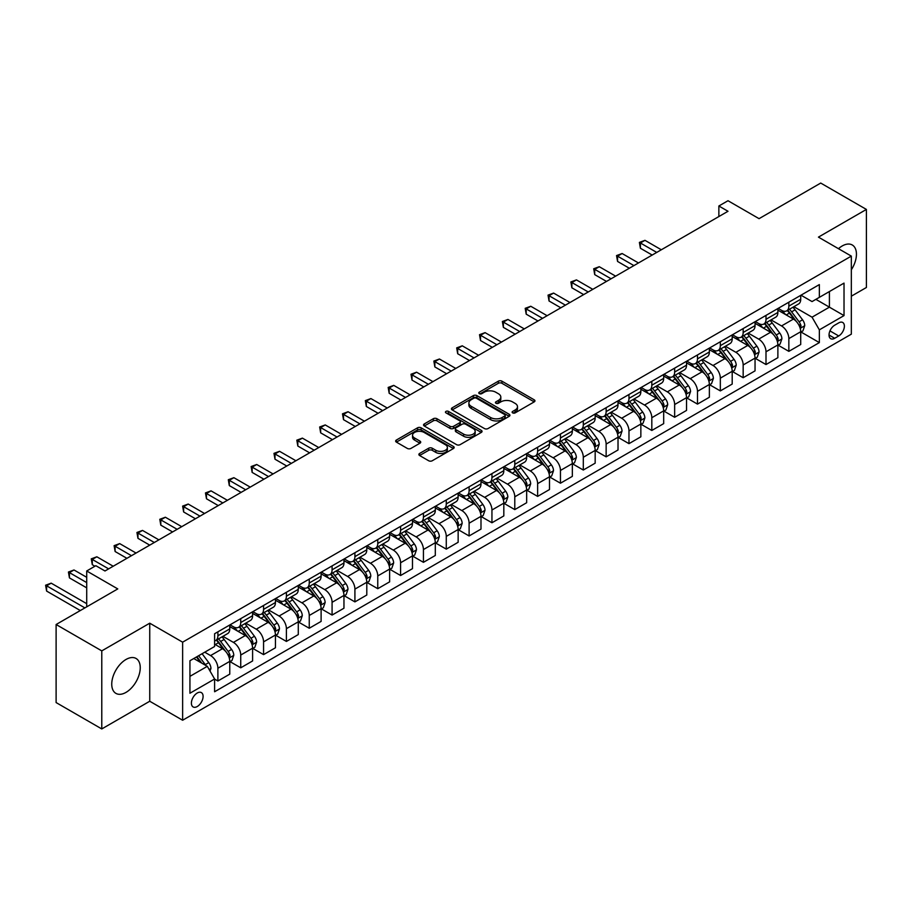 <?xml version="1.0" encoding="UTF-8"?>
<svg xmlns="http://www.w3.org/2000/svg" width="912" height="912" viewBox="0 0 912 912"><rect width="100%" height="100%" fill="white"/><g stroke="black" fill="none" stroke-linecap="round" stroke-linejoin="round"><path stroke-width="1.37" d="M512.647 412.885A1.778 1.026 0 0 0 515.155 412.885L534.204 401.884A2.531 1.459 0 0 0 534.956 400.847A2.531 1.459 0 0 0 534.204 399.821L501.931 381.182A2.531 1.459 0 0 0 498.34 381.182L479.29 392.183A1.778 1.026 0 0 0 478.766 392.901A1.778 1.026 0 0 0 479.29 393.631A1.778 1.026 0 0 0 481.798 393.631L484.261 392.206A8.117 4.685 0 0 1 495.74 392.206L498.431 393.756A8.117 4.685 0 0 1 500.813 397.073A8.117 4.685 0 0 1 498.431 400.379L495.968 401.804A1.778 1.026 0 0 0 495.444 402.534A1.778 1.026 0 0 0 495.968 403.264A1.778 1.026 0 0 0 498.476 403.264L500.939 401.839A8.117 4.685 0 0 1 512.419 401.839L515.109 403.389A8.117 4.685 0 0 1 517.492 406.706A8.117 4.685 0 0 1 515.109 410.012L512.647 411.437A1.778 1.026 0 0 0 512.122 412.167A1.778 1.026 0 0 0 512.647 412.885L512.647 411.437M125.993 692.39A20.155 11.639 120 0 0 139.16 674.629A20.155 11.639 120 0 0 136.07 658.475A20.155 11.639 120 0 0 125.993 659.479A20.155 11.639 120 0 0 112.826 677.24A20.155 11.639 120 0 0 115.915 693.382A20.155 11.639 120 0 0 125.993 692.39M851.329 269.792A20.155 11.639 120 0 0 852.264 244.986A20.155 11.639 120 0 0 842.186 245.978A20.155 11.639 120 0 0 838.481 248.691M197.243 706.526A8.265 4.777 120 0 0 202.646 699.242A8.265 4.777 120 0 0 201.381 692.607A8.265 4.777 120 0 0 197.243 693.017A8.265 4.777 120 0 0 191.839 700.313A8.265 4.777 120 0 0 193.116 706.937A8.265 4.777 120 0 0 197.243 706.526M419.611 453.446A2.531 1.459 0 0 0 418.87 454.484A2.531 1.459 0 0 0 419.611 455.521L428.674 460.754A2.531 1.459 0 0 0 432.254 460.754L453.424 448.533A2.531 1.459 0 0 0 454.165 447.496A2.531 1.459 0 0 0 453.424 446.458L421.139 427.819A2.531 1.459 0 0 0 417.548 427.819L396.389 440.04A2.531 1.459 0 0 0 395.648 441.077A2.531 1.459 0 0 0 396.389 442.115L407.333 448.43A2.531 1.459 0 0 0 410.913 448.43L419.976 443.198A2.531 1.459 0 0 0 420.717 442.16A2.531 1.459 0 0 0 419.976 441.123L414.55 437.999A6.783 3.922 0 0 1 412.555 435.229A6.783 3.922 0 0 1 416.75 431.604A6.783 3.922 0 0 1 424.137 432.459L445.398 444.725A6.783 3.922 0 0 1 447.382 447.496A6.783 3.922 0 0 1 443.186 451.109A6.783 3.922 0 0 1 435.799 450.266L432.254 448.225A2.531 1.459 0 0 0 428.674 448.225L419.611 453.446L419.611 455.521L428.674 450.334L428.674 448.225M851.329 296.195L866.4 287.485L866.4 209.429L820.72 183.061L759.058 218.663L728.004 200.731L718.861 205.998L728.004 211.276L104.983 570.98L95.84 565.702L86.708 570.98L86.708 606.845M101.779 650.883L101.779 728.939L149.739 701.248L149.739 623.192L101.779 650.883L56.111 624.515L117.773 588.913L86.708 570.98M149.739 623.192L182.628 642.173L851.329 256.112L851.329 334.168L182.628 720.241L182.628 642.173M866.4 209.429L818.44 237.12L851.329 256.112M484.443 428.549A2.531 1.459 0 0 0 488.034 428.549L509.192 416.328A2.531 1.459 0 0 0 509.933 415.291A2.531 1.459 0 0 0 509.192 414.265L476.908 395.626A2.531 1.459 0 0 0 473.328 395.626L452.158 407.835A2.531 1.459 0 0 0 451.417 408.872A2.531 1.459 0 0 0 452.158 409.91L484.443 428.549M446.686 413.273A1.778 1.026 0 0 1 448.487 413.524L448.487 411.415L481.308 430.361A2.531 1.459 0 0 1 482.049 431.399A2.531 1.459 0 0 1 481.308 432.425L460.138 444.646A2.531 1.459 0 0 1 456.559 444.646L424.274 426.007L424.274 423.943A2.531 1.459 0 0 0 423.533 424.981A2.531 1.459 0 0 0 424.274 426.007M424.274 423.943L433.337 418.711A2.531 1.459 0 0 1 436.916 418.711L450.015 426.269A2.531 1.459 0 0 0 453.595 426.269L459.602 422.803A2.531 1.459 0 0 0 460.343 421.766A2.531 1.459 0 0 0 459.602 420.728L445.979 412.862A1.778 1.026 0 0 1 445.455 412.133A1.778 1.026 0 0 1 446.549 411.187A1.778 1.026 0 0 1 448.487 411.415M101.779 728.939L56.111 702.571L56.111 624.515M838.721 322.882L834.697 325.196A8.014 4.628 120 0 0 829.464 332.264A8.014 4.628 120 0 0 830.695 338.683A8.014 4.628 120 0 0 834.697 338.284L838.721 335.958A8.014 4.628 120 0 0 843.953 328.901A8.014 4.628 120 0 0 842.722 322.483A8.014 4.628 120 0 0 838.721 322.882M800.987 295.192L812.045 301.576L819.352 297.358L819.352 284.59L214.605 633.737L214.605 646.505L189.935 660.744L189.935 693.234L214.605 678.995L214.605 691.752L819.352 342.604L819.352 329.848L812.045 317.182L793.873 306.694M819.352 297.358L844.022 283.108L844.022 315.598L819.352 329.848M149.739 701.248L182.628 720.241M718.861 205.998L718.861 216.554M815.887 299.353L829.407 307.162L829.407 291.555L844.022 283.108M812.045 317.182L829.407 307.162L844.022 315.598M189.935 676.351L207.298 666.33L193.777 658.532M214.605 679.098L217.888 681.002L217.888 668.234A10.34 5.962 -120 0 0 210.581 655.58L204.733 652.194M217.888 681.002L229.767 674.139L229.767 661.371A10.34 5.962 -120 0 0 222.46 648.717L214.605 644.18M230.041 661.645L240.734 667.812L240.734 655.044A10.34 5.962 -120 0 0 233.415 642.39L222.927 636.337M240.734 667.812L252.601 660.949L252.601 648.193A10.34 5.962 -120 0 0 245.294 635.539L229.767 626.567M252.875 648.455L263.568 654.622L263.568 641.866A10.34 5.962 -120 0 0 256.261 629.2L245.761 623.147M263.568 654.622L275.447 647.771L275.447 635.003A10.34 5.962 -120 0 0 268.139 622.349L252.601 613.377M275.72 635.265L286.402 641.444L286.402 628.676A10.34 5.962 -120 0 0 279.095 616.022L268.607 609.957M286.402 641.444L298.281 634.581L298.281 621.824A10.34 5.962 -120 0 0 290.974 609.159L275.447 600.199M298.555 622.087L309.248 628.254L309.248 615.486A10.34 5.962 -120 0 0 301.929 602.832L291.441 596.779M309.248 628.254L321.115 621.403L321.115 608.635A10.34 5.962 -120 0 0 313.808 595.981L298.281 587.009M321.389 608.897L332.082 615.064L332.082 602.308A10.34 5.962 -120 0 0 324.775 589.642L314.275 583.589M332.082 615.064L343.961 608.213L343.961 595.445A10.34 5.962 -120 0 0 336.653 582.791L321.115 573.83M344.234 595.718L354.916 601.886L354.916 589.118A10.34 5.962 -120 0 0 347.609 576.464L337.121 570.399M354.916 601.886L366.795 595.023L366.795 582.266A10.34 5.962 -120 0 0 359.488 569.601L343.961 560.641M367.069 582.529L377.762 588.696L377.762 575.939A10.34 5.962 -120 0 0 370.443 563.274L359.955 557.221M377.762 588.696L389.629 581.845L389.629 569.077A10.34 5.962 -120 0 0 382.322 556.423L366.795 547.451M389.903 569.339L400.596 575.518L400.596 562.75A10.34 5.962 -120 0 0 393.289 550.096L382.789 544.031M400.596 575.518L412.475 568.655L412.475 555.898A10.34 5.962 -120 0 0 405.167 543.233L389.629 534.272M412.748 556.16L423.43 562.328L423.43 549.56A10.34 5.962 -120 0 0 416.123 536.906L405.635 530.852M423.43 562.328L435.309 555.476L435.309 542.708A10.34 5.962 -120 0 0 428.002 530.054L412.475 521.083M435.583 542.971L446.276 549.138L446.276 536.381A10.34 5.962 -120 0 0 438.968 523.716L428.469 517.663M446.276 549.138L458.143 542.287L458.143 529.519A10.34 5.962 -120 0 0 450.836 516.865L435.309 507.893M458.417 529.781L469.11 535.96L469.11 523.192A10.34 5.962 -120 0 0 461.803 510.538L451.303 504.473M469.11 535.96L480.989 529.097L480.989 516.34A10.34 5.962 -120 0 0 473.681 503.675L458.143 494.714M481.262 516.602L491.944 522.77L491.944 510.013A10.34 5.962 -120 0 0 484.637 497.348L474.149 491.294M491.944 522.77L503.823 515.918L503.823 503.15A10.34 5.962 -120 0 0 496.516 490.496L480.989 481.525M504.097 503.413L514.79 509.591L514.79 496.823A10.34 5.962 -120 0 0 507.482 484.169L496.983 478.105M514.79 509.591L526.657 502.729L526.657 489.961A10.34 5.962 -120 0 0 519.35 477.307L503.823 468.346M526.931 490.234L537.624 496.402L537.624 483.634A10.34 5.962 -120 0 0 530.317 470.98L519.817 464.926M537.624 496.402L549.503 489.539L549.503 476.782A10.34 5.962 -120 0 0 542.195 464.117L526.657 455.156M549.776 477.044L560.458 483.212L560.458 470.455A10.34 5.962 -120 0 0 553.151 457.79L542.663 451.736M560.458 483.212L572.337 476.36L572.337 463.592A10.34 5.962 -120 0 0 565.03 450.938L549.503 441.967M572.611 463.855L583.304 470.033L583.304 457.265A10.34 5.962 -120 0 0 575.996 444.611L565.497 438.547M583.304 470.033L595.171 463.171L595.171 450.414A10.34 5.962 -120 0 0 587.864 437.749L572.337 428.788M595.445 450.676L606.138 456.844L606.138 444.076A10.34 5.962 -120 0 0 598.831 431.422L588.331 425.368M606.138 456.844L618.017 449.992L618.017 437.224A10.34 5.962 -120 0 0 610.709 424.57L595.171 415.598M618.29 437.486L628.972 443.654L628.972 430.897A10.34 5.962 -120 0 0 621.665 418.232L611.177 412.178M628.972 443.654L640.851 436.802L640.851 424.034A10.34 5.962 -120 0 0 633.544 411.38L618.017 402.42M641.125 424.308L651.818 430.475L651.818 417.707A10.34 5.962 -120 0 0 644.51 405.053L634.011 398.989M651.818 430.475L663.685 423.613L663.685 410.856A10.34 5.962 -120 0 0 656.378 398.191L640.851 389.23M663.959 411.118L674.652 417.286L674.652 404.529A10.34 5.962 -120 0 0 667.345 391.864L656.845 385.81M674.652 417.286L686.531 410.434L686.531 397.666A10.34 5.962 -120 0 0 679.223 385.012L663.685 376.04M686.804 397.928L697.486 404.107L697.486 391.339A10.34 5.962 -120 0 0 690.179 378.685L679.691 372.62M697.486 404.107L709.365 397.244L709.365 384.488A10.34 5.962 -120 0 0 702.058 371.822L686.531 362.862M709.639 384.75L720.332 390.917L720.332 378.149A10.34 5.962 -120 0 0 713.024 365.495L702.525 359.442M720.332 390.917L732.199 384.066L732.199 371.298A10.34 5.962 -120 0 0 724.892 358.644L709.365 349.672M732.473 371.56L743.166 377.728L743.166 364.971A10.34 5.962 -120 0 0 735.859 352.306L725.359 346.252M743.166 377.728L755.045 370.876L755.045 358.108A10.34 5.962 -120 0 0 747.737 345.454L732.199 336.482M755.318 358.37L766 364.549L766 351.781A10.34 5.962 -120 0 0 758.693 339.127L748.205 333.062M766 364.549L777.879 357.686L777.879 344.93A10.34 5.962 -120 0 0 770.572 332.264L755.045 323.304M778.153 345.192L788.846 351.359L788.846 338.603A10.34 5.962 -120 0 0 781.538 325.937L771.039 319.884M788.846 351.359L800.713 344.508L800.713 331.74A10.34 5.962 -120 0 0 793.406 319.086L777.879 310.114M778.153 308.37L781.538 310.331A10.34 5.962 -120 0 0 786.703 310.844A10.34 5.962 -120 0 0 788.846 306.113L788.846 302.203M755.318 321.56L758.693 323.509A10.34 5.962 -120 0 0 763.868 324.022A10.34 5.962 -120 0 0 766 319.291L766 315.392M732.473 334.75L735.859 336.699A10.34 5.962 -120 0 0 741.023 337.212A10.34 5.962 -120 0 0 743.166 332.481L743.166 328.571M709.639 347.928L713.024 349.889A10.34 5.962 -120 0 0 718.189 350.39A10.34 5.962 -120 0 0 720.332 345.659L720.332 341.761M686.804 361.118L690.179 363.067A10.34 5.962 -120 0 0 695.354 363.58A10.34 5.962 -120 0 0 697.486 358.849L697.486 354.95M663.959 374.308L667.345 376.257A10.34 5.962 -120 0 0 672.509 376.77A10.34 5.962 -120 0 0 674.652 372.039L674.652 368.129M641.125 387.486L644.51 389.435A10.34 5.962 -120 0 0 649.675 389.948A10.34 5.962 -120 0 0 651.818 385.217L651.818 381.319M618.29 400.676L621.665 402.625A10.34 5.962 -120 0 0 626.84 403.138A10.34 5.962 -120 0 0 628.972 398.407L628.972 394.508M595.445 413.854L598.831 415.815A10.34 5.962 -120 0 0 603.995 416.328A10.34 5.962 -120 0 0 606.138 411.586L606.138 407.687M572.611 427.044L575.996 428.993A10.34 5.962 -120 0 0 581.161 429.506A10.34 5.962 -120 0 0 583.304 424.775L583.304 420.877M549.776 440.234L553.151 442.183A10.34 5.962 -120 0 0 558.326 442.696A10.34 5.962 -120 0 0 560.458 437.965L560.458 434.055M526.931 453.412L530.317 455.362A10.34 5.962 -120 0 0 535.481 455.875A10.34 5.962 -120 0 0 537.624 451.144L537.624 447.245M504.097 466.602L507.482 468.551A10.34 5.962 -120 0 0 512.647 469.064A10.34 5.962 -120 0 0 514.79 464.333L514.79 460.435M481.262 479.792L484.637 481.741A10.34 5.962 -120 0 0 489.801 482.254A10.34 5.962 -120 0 0 491.944 477.523L491.944 473.613M458.417 492.97L461.803 494.92A10.34 5.962 -120 0 0 466.967 495.433A10.34 5.962 -120 0 0 469.11 490.702L469.11 486.803M435.583 506.16L438.968 508.109A10.34 5.962 -120 0 0 444.133 508.622A10.34 5.962 -120 0 0 446.276 503.891L446.276 499.981M412.748 519.338L416.123 521.299A10.34 5.962 -120 0 0 421.287 521.801A10.34 5.962 -120 0 0 423.43 517.07L423.43 513.171M389.903 532.528L393.289 534.478A10.34 5.962 -120 0 0 398.453 534.991A10.34 5.962 -120 0 0 400.596 530.26L400.596 526.361M367.069 545.718L370.443 547.667A10.34 5.962 -120 0 0 375.619 548.18A10.34 5.962 -120 0 0 377.762 543.449L377.762 539.539M344.234 558.896L347.609 560.846A10.34 5.962 -120 0 0 352.773 561.359A10.34 5.962 -120 0 0 354.916 556.628L354.916 552.729M321.389 572.086L324.775 574.036A10.34 5.962 -120 0 0 329.939 574.549A10.34 5.962 -120 0 0 332.082 569.818L332.082 565.919M298.555 585.265L301.929 587.225A10.34 5.962 -120 0 0 307.105 587.738A10.34 5.962 -120 0 0 309.248 583.007L309.248 579.097M275.72 598.454L279.095 600.404A10.34 5.962 -120 0 0 284.259 600.917A10.34 5.962 -120 0 0 286.402 596.186L286.402 592.287M252.875 611.644L256.261 613.594A10.34 5.962 -120 0 0 261.425 614.107A10.34 5.962 -120 0 0 263.568 609.376L263.568 605.465M230.041 624.823L233.415 626.772A10.34 5.962 -120 0 0 238.591 627.285A10.34 5.962 -120 0 0 240.734 622.554L240.734 618.655M800.987 332.002L819.352 342.604M786.703 310.844L798.581 303.981A10.34 5.962 -120 0 0 800.713 299.25L800.713 295.351M763.868 324.022L775.736 317.171A10.34 5.962 -120 0 0 777.879 312.44L777.879 308.53M741.023 337.212L752.902 330.349A10.34 5.962 -120 0 0 755.045 325.618L755.045 321.719M718.189 350.39L730.067 343.539A10.34 5.962 -120 0 0 732.199 338.808L732.199 334.909M695.354 363.58L707.222 356.729A10.34 5.962 -120 0 0 709.365 351.998L709.365 348.088M672.509 376.77L684.388 369.907A10.34 5.962 -120 0 0 686.531 365.176L686.531 361.277M649.675 389.948L661.553 383.097A10.34 5.962 -120 0 0 663.685 378.366L663.685 374.456M626.84 403.138L638.708 396.275A10.34 5.962 -120 0 0 640.851 391.544L640.851 387.646M603.995 416.328L615.874 409.465A10.34 5.962 -120 0 0 618.017 404.734L618.017 400.835M581.161 429.506L593.039 422.655A10.34 5.962 -120 0 0 595.171 417.924L595.171 414.014M558.326 442.696L570.194 435.833A10.34 5.962 -120 0 0 572.337 431.102L572.337 427.204M535.481 455.875L547.36 449.023A10.34 5.962 -120 0 0 549.503 444.292L549.503 440.393M512.647 469.064L524.525 462.213A10.34 5.962 -120 0 0 526.657 457.482L526.657 453.572M489.801 482.254L501.68 475.391A10.34 5.962 -120 0 0 503.823 470.66L503.823 466.762M466.967 495.433L478.846 488.581A10.34 5.962 -120 0 0 480.989 483.85L480.989 479.94M444.133 508.622L456.011 501.76A10.34 5.962 -120 0 0 458.143 497.029L458.143 493.13M421.287 521.801L433.166 514.949A10.34 5.962 -120 0 0 435.309 510.218L435.309 506.32M398.453 534.991L410.332 528.139A10.34 5.962 -120 0 0 412.475 523.408L412.475 519.498M375.619 548.18L387.497 541.318A10.34 5.962 -120 0 0 389.629 536.587L389.629 532.688M352.773 561.359L364.652 554.507A10.34 5.962 -120 0 0 366.795 549.776L366.795 545.866M329.939 574.549L341.818 567.686A10.34 5.962 -120 0 0 343.961 562.955L343.961 559.056M307.105 587.738L318.983 580.876A10.34 5.962 -120 0 0 321.115 576.145L321.115 572.246M284.259 600.917L296.138 594.065A10.34 5.962 -120 0 0 298.281 589.334L298.281 585.424M261.425 614.107L273.304 607.244A10.34 5.962 -120 0 0 275.447 602.513L275.447 598.614M238.591 627.285L250.458 620.434A10.34 5.962 -120 0 0 252.601 615.703L252.601 611.804M214.605 640.897A10.34 5.962 -120 0 0 215.745 640.475L227.624 633.623A10.34 5.962 -120 0 0 229.767 628.892L229.767 624.982M215.745 640.475A10.34 5.962 -120 0 0 217.888 635.744L217.888 631.845M207.298 666.33L214.605 678.995M513.353 413.136L515.109 412.121A8.117 4.685 0 0 0 517.492 408.815L517.492 406.706M500.813 397.073L500.813 399.182A8.117 4.685 0 0 1 498.431 402.5L496.675 403.514M534.204 399.821L534.204 401.884L501.931 383.291A2.531 1.459 0 0 0 498.34 383.291L479.997 393.881M509.192 414.265L509.192 416.328L476.908 397.735A2.531 1.459 0 0 0 473.328 397.735L452.192 409.933M504.712 416.02A1.778 1.026 0 0 0 505.225 415.291A1.778 1.026 0 0 0 504.712 414.572L476.372 398.213A1.778 1.026 0 0 0 473.864 398.213L471.265 399.707A8.117 4.685 0 0 0 468.882 403.024A8.117 4.685 0 0 0 471.265 406.342L490.633 417.525A8.117 4.685 0 0 0 502.113 417.525L504.712 416.02L504.712 418.129A1.778 1.026 0 0 0 505.225 417.4L505.225 415.291M468.882 403.024L468.882 405.133A8.117 4.685 0 0 0 471.265 408.451L471.265 406.342M504.712 418.129L502.113 419.634A8.117 4.685 0 0 1 490.633 419.634L471.265 408.451M424.308 426.029L433.337 420.82L433.337 418.711M460.343 421.766L460.343 423.875A2.531 1.459 0 0 1 459.602 424.912L453.595 428.378A2.531 1.459 0 0 1 450.015 428.378L436.916 420.82A2.531 1.459 0 0 0 433.337 420.82M448.487 413.524L481.274 432.448M463.592 434.112A6.783 3.922 0 0 0 470.991 434.967A6.783 3.922 0 0 0 475.175 431.342A6.783 3.922 0 0 0 473.191 428.572L465.701 424.251A2.531 1.459 0 0 0 462.11 424.251L456.103 427.717A2.531 1.459 0 0 0 455.362 428.754A2.531 1.459 0 0 0 456.103 429.791L463.592 434.112L463.592 436.221A6.783 3.922 0 0 0 470.991 437.076A6.783 3.922 0 0 0 475.175 433.451L475.175 431.342M455.362 428.754L455.362 430.863A2.531 1.459 0 0 0 456.103 431.9L456.103 429.791M463.592 436.221L456.103 431.9M447.382 447.496L447.382 449.605A6.783 3.922 0 0 1 443.186 453.218A6.783 3.922 0 0 1 435.799 452.375L432.254 450.334A2.531 1.459 0 0 0 428.674 450.334M412.555 435.229L412.555 437.338A6.783 3.922 0 0 0 414.55 440.108L414.55 437.999M419.942 443.221L414.55 440.108M453.389 448.556L421.139 429.928A2.531 1.459 0 0 0 417.548 429.928L396.424 442.126M800.713 332.162L802.913 330.896L804.737 325.618A6.851 3.956 -120 0 0 802.549 319.793L795.082 309.829A19.768 11.411 -120 0 0 792.927 307.241M785.506 314.515A19.768 11.411 -120 0 0 781.459 310.285M800.098 327.967L801.044 325.915A6.851 3.956 -120 0 0 799.083 321.799L791.616 311.836A19.768 11.411 -120 0 0 789.461 309.248M787.615 310.308A16.405 9.473 60 0 1 790.316 313.375L796.632 321.799M661.314 249.774L644.966 240.335L640.395 242.98L640.395 248.246L652.183 255.052M787.261 310.513A19.768 11.411 60 0 1 789.427 313.101L794.386 319.724M640.395 248.246L639.392 242.398L656.743 252.419M639.392 242.398L644.966 240.335M777.879 345.352L780.068 344.086L781.903 338.808A6.851 3.956 -120 0 0 779.714 332.983L772.247 323.008A19.768 11.411 -120 0 0 770.093 320.431M762.671 327.704A19.768 11.411 -120 0 0 758.624 323.464M777.252 341.156L778.198 339.104A6.851 3.956 -120 0 0 776.237 334.978L768.782 325.014A19.768 11.411 -120 0 0 766.616 322.438M764.78 323.498A16.405 9.473 60 0 1 767.471 326.553L773.786 334.989M638.48 262.964L622.121 253.525L617.561 256.158L617.561 261.436L629.337 268.242M764.427 323.703A19.768 11.411 60 0 1 766.582 326.279L771.552 332.903M617.561 261.436L616.546 255.577L633.908 265.597M616.546 255.577L622.121 253.525M755.045 358.53L757.234 357.265L759.058 351.998A6.851 3.956 -120 0 0 756.88 346.161L749.413 336.197A19.768 11.411 -120 0 0 747.259 333.61M739.826 340.894A19.768 11.411 -120 0 0 735.779 336.653M754.418 354.335L755.364 352.283A6.851 3.956 -120 0 0 753.403 348.167L745.936 338.204A19.768 11.411 -120 0 0 743.782 335.616M741.946 336.676A16.405 9.473 60 0 1 744.637 339.743L750.952 348.179M615.634 276.154L599.287 266.714L594.715 269.348L594.715 274.626L606.503 281.42M741.593 336.881A19.768 11.411 60 0 1 743.747 339.469L748.706 346.093M594.715 274.626L593.712 268.766L611.074 278.787M593.712 268.766L599.287 266.714M732.199 371.72L734.399 370.454L736.223 365.176A6.851 3.956 -120 0 0 734.035 359.351L726.568 349.387A19.768 11.411 -120 0 0 724.413 346.799M716.992 354.073A19.768 11.411 -120 0 0 712.945 349.843M731.584 367.525L732.53 365.473A6.851 3.956 -120 0 0 730.569 361.357L723.102 351.382A19.768 11.411 -120 0 0 720.947 348.806M719.101 349.866A16.405 9.473 60 0 1 721.802 352.933L728.118 361.357M592.8 289.332L576.452 279.893L571.881 282.538L571.881 287.804L583.669 294.61M718.747 350.071A19.768 11.411 60 0 1 720.913 352.648L725.872 359.282M571.881 287.804L570.878 281.956L588.229 291.977M570.878 281.956L576.452 279.893M709.365 384.91L711.554 383.644L713.389 378.366A6.851 3.956 -120 0 0 711.2 372.529L703.733 362.566A19.768 11.411 -120 0 0 701.579 359.989M694.157 367.262A19.768 11.411 -120 0 0 690.11 363.022M708.738 380.714L709.684 378.651A6.851 3.956 -120 0 0 707.723 374.536L700.268 364.572A19.768 11.411 -120 0 0 698.102 361.984M696.266 363.056A16.405 9.473 60 0 1 698.957 366.111L705.272 374.547M569.966 302.522L553.607 293.083L549.047 295.716L549.047 300.994L560.823 307.8M695.913 363.25A19.768 11.411 60 0 1 698.068 365.837L703.038 372.461M549.047 300.994L548.032 295.135L565.394 305.155M548.032 295.135L553.607 293.083M686.531 398.088L688.72 396.823L690.544 391.544A6.851 3.956 -120 0 0 688.366 385.719L680.899 375.755A19.768 11.411 -120 0 0 678.745 373.168M671.312 380.441A19.768 11.411 -120 0 0 667.265 376.211M685.904 393.893L686.85 391.841A6.851 3.956 -120 0 0 684.889 387.725L677.422 377.762A19.768 11.411 -120 0 0 675.268 375.174M673.432 376.234A16.405 9.473 60 0 1 676.123 379.301L682.438 387.737M547.12 315.712L530.773 306.261L526.201 308.906L526.201 314.173L537.989 320.978M673.079 376.439A19.768 11.411 60 0 1 675.233 379.027L680.192 385.651M526.201 314.173L525.198 308.324L542.56 318.345M525.198 308.324L530.773 306.261M663.685 411.278L665.885 410.012L667.709 404.734A6.851 3.956 -120 0 0 665.521 398.909L658.054 388.934A19.768 11.411 -120 0 0 655.899 386.357M648.478 393.631A19.768 11.411 -120 0 0 644.431 389.401M663.07 407.083L664.016 405.031A6.851 3.956 -120 0 0 662.055 400.904L654.588 390.94A19.768 11.411 -120 0 0 652.433 388.364M650.587 389.424A16.405 9.473 60 0 1 653.288 392.479L659.604 400.915M524.286 328.89L507.938 319.451L503.367 322.084L503.367 327.362L515.155 334.168M650.233 389.629A19.768 11.411 60 0 1 652.399 392.206L657.358 398.829M503.367 327.362L502.364 321.514L519.715 331.535M502.364 321.514L507.938 319.451M640.851 424.456L643.04 423.191L644.875 417.924A6.851 3.956 -120 0 0 642.686 412.087L635.219 402.124A19.768 11.411 -120 0 0 633.065 399.536M625.643 406.82A19.768 11.411 -120 0 0 621.596 402.58M640.224 420.272L641.17 418.209A6.851 3.956 -120 0 0 639.209 414.094L631.754 404.13A19.768 11.411 -120 0 0 629.588 401.542M627.752 402.602A16.405 9.473 60 0 1 630.443 405.669L636.758 414.105M501.452 342.08L485.093 332.641L480.533 335.274L480.533 340.552L492.309 347.347M627.399 402.808A19.768 11.411 60 0 1 629.554 405.395L634.524 412.019M480.533 340.552L479.518 334.693L496.88 344.713M479.518 334.693L485.093 332.641M618.017 437.646L620.206 436.381L622.03 431.102A6.851 3.956 -120 0 0 619.852 425.277L612.385 415.313A19.768 11.411 -120 0 0 610.219 412.726M602.798 419.999A19.768 11.411 -120 0 0 598.751 415.769M617.39 433.451L618.336 431.399A6.851 3.956 -120 0 0 616.375 427.283L608.908 417.308A19.768 11.411 -120 0 0 606.754 414.732M604.918 415.792A16.405 9.473 60 0 1 607.609 418.859L613.924 427.283M478.606 355.258L462.259 345.819L457.687 348.464L457.687 353.731L469.475 360.536M604.565 415.997A19.768 11.411 60 0 1 606.719 418.585L611.678 425.209M457.687 353.731L456.684 347.882L474.046 357.903M456.684 347.882L462.259 345.819M595.171 450.836L597.371 449.57L599.195 444.292A6.851 3.956 -120 0 0 597.007 438.455L589.54 428.492A19.768 11.411 -120 0 0 587.385 425.915M579.964 433.189A19.768 11.411 -120 0 0 575.917 428.948M594.556 446.641L595.502 444.589A6.851 3.956 -120 0 0 593.541 440.462L586.074 430.498A19.768 11.411 -120 0 0 583.919 427.922M582.073 428.982A16.405 9.473 60 0 1 584.774 432.037L591.09 440.473M455.772 368.448L439.424 359.009L434.853 361.642L434.853 366.92L446.641 373.726M581.719 429.187A19.768 11.411 60 0 1 583.885 431.764L588.844 438.387M434.853 366.92L433.85 361.061L451.201 371.081M433.85 361.061L439.424 359.009M572.337 464.014L574.526 462.749L576.361 457.482A6.851 3.956 -120 0 0 574.172 451.645L566.705 441.682A19.768 11.411 -120 0 0 564.551 439.094M557.129 446.378A19.768 11.411 -120 0 0 553.082 442.138M571.71 459.819L572.656 457.767A6.851 3.956 -120 0 0 570.695 453.652L563.24 443.688A19.768 11.411 -120 0 0 561.074 441.1M559.238 442.16A16.405 9.473 60 0 1 561.929 445.227L568.244 453.663M432.938 381.638L416.579 372.199L412.019 374.832L412.019 380.11L423.795 386.905M558.885 442.366A19.768 11.411 60 0 1 561.04 444.953L566.01 451.577M412.019 380.11L411.004 374.251L428.366 384.271M411.004 374.251L416.579 372.199M549.503 477.204L551.692 475.939L553.516 470.66A6.851 3.956 -120 0 0 551.338 464.835L543.871 454.871A19.768 11.411 -120 0 0 541.705 452.284M534.284 459.557A19.768 11.411 -120 0 0 530.237 455.327M548.876 473.009L549.822 470.957A6.851 3.956 -120 0 0 547.861 466.83L540.394 456.866A19.768 11.411 -120 0 0 538.24 454.29M536.404 455.35A16.405 9.473 60 0 1 539.095 458.417L545.41 466.841M410.092 394.816L393.745 385.377L389.173 388.022L389.173 393.289L400.961 400.094M536.051 455.555A19.768 11.411 60 0 1 538.205 458.132L543.164 464.767M389.173 393.289L388.17 387.44L405.532 397.461M388.17 387.44L393.745 385.377M526.657 490.382L528.857 489.117L530.681 483.85A6.851 3.956 -120 0 0 528.493 478.013L521.026 468.05A19.768 11.411 -120 0 0 518.871 465.473M511.45 472.747A19.768 11.411 -120 0 0 507.403 468.506M526.042 486.199L526.988 484.135A6.851 3.956 -120 0 0 525.027 480.02L517.56 470.056A19.768 11.411 -120 0 0 515.405 467.468M513.559 468.54A16.405 9.473 60 0 1 516.26 471.595L522.576 480.031M387.258 408.006L370.91 398.567L366.339 401.2L366.339 406.478L378.127 413.284M513.205 468.734A19.768 11.411 60 0 1 515.371 471.322L520.33 477.945M366.339 406.478L365.336 400.619L382.687 410.639M365.336 400.619L370.91 398.567M503.823 503.572L506.012 502.307L507.847 497.029A6.851 3.956 -120 0 0 505.658 491.203L498.191 481.24A19.768 11.411 -120 0 0 496.037 478.652M488.615 485.925A19.768 11.411 -120 0 0 484.568 481.696M503.196 499.377L504.142 497.325A6.851 3.956 -120 0 0 502.181 493.21L494.714 483.246A19.768 11.411 -120 0 0 492.56 480.658M490.724 481.718A16.405 9.473 60 0 1 493.415 484.785L499.73 493.221M364.424 421.196L348.065 411.745L343.505 414.39L343.505 419.657L355.281 426.463M490.371 481.924A19.768 11.411 60 0 1 492.526 484.511L497.496 491.135M343.505 419.657L342.49 413.809L359.852 423.829M342.49 413.809L348.065 411.745M480.989 516.762L483.178 515.497L485.002 510.218A6.851 3.956 -120 0 0 482.824 504.393L475.357 494.418A19.768 11.411 -120 0 0 473.191 491.842M465.77 499.115A19.768 11.411 -120 0 0 461.723 494.885M480.362 512.567L481.308 510.515A6.851 3.956 -120 0 0 479.347 506.388L471.88 496.424A19.768 11.411 -120 0 0 469.726 493.848M467.89 494.908A16.405 9.473 60 0 1 470.581 497.963L476.896 506.399M341.578 434.374L325.231 424.935L320.659 427.568L320.659 432.847L332.447 439.652M467.537 495.113A19.768 11.411 60 0 1 469.691 497.69L474.65 504.313M320.659 432.847L319.656 426.987L337.018 437.008M319.656 426.987L325.231 424.935M458.143 529.94L460.343 528.675L462.167 523.408A6.851 3.956 -120 0 0 459.979 517.571L452.512 507.608A19.768 11.411 -120 0 0 450.357 505.02M442.936 512.305A19.768 11.411 -120 0 0 438.889 508.064M457.528 525.745L458.474 523.693A6.851 3.956 -120 0 0 456.513 519.578L449.046 509.614A19.768 11.411 -120 0 0 446.891 507.026M445.045 508.087A16.405 9.473 60 0 1 447.746 511.153L454.062 519.589M318.744 447.564L302.396 438.125L297.825 440.758L297.825 446.036L309.613 452.831M444.691 508.292A19.768 11.411 60 0 1 446.846 510.88L451.816 517.503M297.825 446.036L296.822 440.177L314.173 450.197M296.822 440.177L302.396 438.125M435.309 543.13L437.498 541.865L439.322 536.587A6.851 3.956 -120 0 0 437.144 530.761L429.677 520.798A19.768 11.411 -120 0 0 427.523 518.21M420.101 525.483A19.768 11.411 -120 0 0 416.054 521.254M434.682 538.935L435.628 536.883A6.851 3.956 -120 0 0 433.667 532.768L426.2 522.793A19.768 11.411 -120 0 0 424.046 520.216M422.21 521.276A16.405 9.473 60 0 1 424.901 524.343L431.216 532.768M295.91 460.742L279.551 451.303L274.991 453.948L274.991 459.215L286.767 466.021M421.857 521.482A19.768 11.411 60 0 1 424.012 524.058L428.982 530.693M274.991 459.215L273.976 453.367L291.338 463.387M273.976 453.367L279.551 451.303M412.475 556.32L414.664 555.055L416.488 549.776A6.851 3.956 -120 0 0 414.299 543.94L406.843 533.976A19.768 11.411 -120 0 0 404.677 531.4M397.256 538.673A19.768 11.411 -120 0 0 393.209 534.432M411.848 552.125L412.794 550.061A6.851 3.956 -120 0 0 410.833 545.946L403.366 535.982A19.768 11.411 -120 0 0 401.212 533.395M399.376 534.466A16.405 9.473 60 0 1 402.067 537.521L408.382 545.957M273.064 473.932L256.717 464.493L252.145 467.126L252.145 472.405L263.933 479.21M399.023 534.671A19.768 11.411 60 0 1 401.177 537.248L406.136 543.871M252.145 472.405L251.142 466.545L268.504 476.566M251.142 466.545L256.717 464.493M389.629 569.498L391.829 568.233L393.653 562.955A6.851 3.956 -120 0 0 391.465 557.129L383.998 547.166A19.768 11.411 -120 0 0 381.843 544.578M374.422 551.851A19.768 11.411 -120 0 0 370.375 547.622M389.014 565.303L389.96 563.251A6.851 3.956 -120 0 0 387.999 559.136L380.532 549.172A19.768 11.411 -120 0 0 378.377 546.584M376.531 547.645A16.405 9.473 60 0 1 379.232 550.711L385.548 559.147M250.23 487.122L233.882 477.683L229.311 480.316L229.311 485.583L241.099 492.389M376.177 547.85A19.768 11.411 60 0 1 378.332 550.438L383.302 557.061M229.311 485.583L228.308 479.735L245.659 489.755M228.308 479.735L233.882 477.683M366.795 582.688L368.984 581.423L370.808 576.145A6.851 3.956 -120 0 0 368.63 570.319L361.163 560.344A19.768 11.411 -120 0 0 359.009 557.768M351.576 565.041A19.768 11.411 -120 0 0 347.54 560.812M366.168 578.493L367.114 576.441A6.851 3.956 -120 0 0 365.153 572.314L357.686 562.351A19.768 11.411 -120 0 0 355.532 559.774M353.696 560.834A16.405 9.473 60 0 1 356.387 563.89L362.702 572.326M227.396 500.3L211.037 490.861L206.477 493.495L206.477 498.773L218.253 505.579M353.343 561.04A19.768 11.411 60 0 1 355.498 563.616L360.457 570.239M206.477 498.773L205.462 492.925L222.824 502.945M205.462 492.925L211.037 490.861M343.961 595.867L346.15 594.601L347.974 589.334A6.851 3.956 -120 0 0 345.785 583.498L338.329 573.534A19.768 11.411 -120 0 0 336.163 570.958M328.742 578.231A19.768 11.411 -120 0 0 324.695 573.99M343.334 591.683L344.28 589.619A6.851 3.956 -120 0 0 342.319 585.504L334.852 575.54A19.768 11.411 -120 0 0 332.698 572.953M330.862 574.013A16.405 9.473 60 0 1 333.553 577.079L339.868 585.515M204.55 513.49L188.203 504.051L183.631 506.684L183.631 511.963L195.419 518.757M330.509 574.218A19.768 11.411 60 0 1 332.663 576.806L337.622 583.429M183.631 511.963L182.628 506.103L199.99 516.124M182.628 506.103L188.203 504.051M321.115 609.056L323.315 607.791L325.139 602.513A6.851 3.956 -120 0 0 322.951 596.687L315.484 586.724A19.768 11.411 -120 0 0 313.329 584.136M305.908 591.409A19.768 11.411 -120 0 0 301.861 587.18M320.5 604.861L321.446 602.809A6.851 3.956 -120 0 0 319.485 598.694L312.018 588.73A19.768 11.411 -120 0 0 309.863 586.142M308.017 587.203A16.405 9.473 60 0 1 310.707 590.269L317.034 598.694M181.716 526.669L165.368 517.229L160.797 519.874L160.797 525.141L172.573 531.947M307.663 587.408A19.768 11.411 60 0 1 309.818 589.996L314.788 596.619M160.797 525.141L159.794 519.293L177.145 529.313M159.794 519.293L165.368 517.229M298.281 622.246L300.47 620.981L302.294 615.703A6.851 3.956 -120 0 0 300.116 609.866L292.649 599.902A19.768 11.411 -120 0 0 290.495 597.326M283.062 604.599A19.768 11.411 -120 0 0 279.026 600.358M297.654 618.051L298.6 615.999A6.851 3.956 -120 0 0 296.639 611.872L289.172 601.909A19.768 11.411 -120 0 0 287.018 599.332M285.182 600.392A16.405 9.473 60 0 1 287.873 603.448L294.188 611.884M158.87 539.858L142.523 530.419L137.963 533.053L137.963 538.331L149.739 545.137M284.829 600.598A19.768 11.411 60 0 1 286.984 603.174L291.943 609.797M137.963 538.331L136.948 532.471L154.31 542.492M136.948 532.471L142.523 530.419M275.447 635.425L277.636 634.159L279.46 628.892A6.851 3.956 -120 0 0 277.271 623.056L269.815 613.092A19.768 11.411 -120 0 0 267.649 610.504M260.228 617.789A19.768 11.411 -120 0 0 256.181 613.548M274.82 631.229L275.766 629.177A6.851 3.956 -120 0 0 273.805 625.062L266.338 615.098A19.768 11.411 -120 0 0 264.184 612.511M262.348 613.571A16.405 9.473 60 0 1 265.039 616.637L271.354 625.073M136.036 553.048L119.689 543.609L115.117 546.242L115.117 551.521L126.905 558.315M261.995 613.776A19.768 11.411 60 0 1 264.149 616.364L269.108 622.987M115.117 551.521L114.114 545.661L131.465 555.682M114.114 545.661L119.689 543.609M252.601 648.614L254.801 647.349L256.625 642.071A6.851 3.956 -120 0 0 254.437 636.245L246.97 626.282A19.768 11.411 -120 0 0 244.815 623.694M237.394 630.967A19.768 11.411 -120 0 0 233.347 626.738M251.986 644.419L252.932 642.367A6.851 3.956 -120 0 0 250.971 638.252L243.504 628.277A19.768 11.411 -120 0 0 241.349 625.7M239.503 626.761A16.405 9.473 60 0 1 242.193 629.827L248.52 638.252M113.202 566.227L96.843 556.787L92.283 559.432L92.283 564.699L94.928 566.227M239.149 626.966A19.768 11.411 60 0 1 241.304 629.542L246.274 636.177M92.283 564.699L91.28 558.851L108.631 568.871M91.28 558.851L96.843 556.787M229.767 661.804L231.956 660.527L233.78 655.261A6.851 3.956 -120 0 0 231.602 649.424L224.135 639.46A19.768 11.411 -120 0 0 221.981 636.884M229.14 657.609L230.086 655.546A6.851 3.956 -120 0 0 228.125 651.43L220.658 641.467A19.768 11.411 -120 0 0 218.504 638.879M216.668 639.95A16.405 9.473 60 0 1 219.359 643.006L225.674 651.442M86.708 577.307L74.009 569.977L69.437 572.611L69.437 577.889L86.708 587.852M216.315 640.144A19.768 11.411 60 0 1 218.47 642.732L223.429 649.355M69.437 577.889L68.434 572.029L86.708 582.586M68.434 572.029L74.009 569.977M210.034 671.084L210.946 668.439A6.851 3.956 -120 0 0 208.757 662.614L202.099 653.722M86.708 603.676L51.175 583.156L46.603 585.8L46.603 591.067L80.313 610.538M205.918 665.532A6.851 3.956 -120 0 0 205.291 664.62L198.634 655.728M196.912 656.72L201.7 663.104M196.433 656.993L200.492 662.408M46.603 591.067L45.6 585.219L84.884 607.894M45.6 585.219L51.175 583.156M210.581 655.58L222.46 648.717M233.415 642.39L245.294 635.539M256.261 629.2L268.139 622.349M279.095 616.022L290.974 609.159M301.929 602.832L313.808 595.981M324.775 589.642L336.653 582.791M347.609 576.464L359.488 569.601M370.443 563.274L382.322 556.423M393.289 550.096L405.167 543.233M416.123 536.906L428.002 530.054M438.968 523.716L450.836 516.865M461.803 510.538L473.681 503.675M484.637 497.348L496.516 490.496M507.482 484.169L519.35 477.307M530.317 470.98L542.195 464.117M553.151 457.79L565.03 450.938M575.996 444.611L587.864 437.749M598.831 431.422L610.709 424.57M621.665 418.232L633.544 411.38M644.51 405.053L656.378 398.191M667.345 391.864L679.223 385.012M690.179 378.685L702.058 371.822M713.024 365.495L724.892 358.644M735.859 352.306L747.737 345.454M758.693 339.127L770.572 332.264M781.538 325.937L793.406 319.086M788.846 306.113L800.713 299.25M788.846 338.603L800.713 331.74M766 351.781L777.879 344.93M766 319.291L777.879 312.44M743.166 364.971L755.045 358.108M743.166 332.481L755.045 325.618M720.332 378.149L732.199 371.298M720.332 345.659L732.199 338.808M697.486 391.339L709.365 384.488M697.486 358.849L709.365 351.998M674.652 404.529L686.531 397.666M674.652 372.039L686.531 365.176M651.818 417.707L663.685 410.856M651.818 385.217L663.685 378.366M628.972 430.897L640.851 424.034M628.972 398.407L640.851 391.544M606.138 444.076L618.017 437.224M606.138 411.586L618.017 404.734M583.304 457.265L595.171 450.414M583.304 424.775L595.171 417.924M560.458 470.455L572.337 463.592M560.458 437.965L572.337 431.102M537.624 483.634L549.503 476.782M537.624 451.144L549.503 444.292M514.79 496.823L526.657 489.961M514.79 464.333L526.657 457.482M491.944 510.013L503.823 503.15M491.944 477.523L503.823 470.66M469.11 523.192L480.989 516.34M469.11 490.702L480.989 483.85M446.276 536.381L458.143 529.519M446.276 503.891L458.143 497.029M423.43 549.56L435.309 542.708M423.43 517.07L435.309 510.218M400.596 562.75L412.475 555.898M400.596 530.26L412.475 523.408M377.762 575.939L389.629 569.077M377.762 543.449L389.629 536.587M354.916 589.118L366.795 582.266M354.916 556.628L366.795 549.776M332.082 602.308L343.961 595.445M332.082 569.818L343.961 562.955M309.248 615.486L321.115 608.635M309.248 583.007L321.115 576.145M286.402 628.676L298.281 621.824M286.402 596.186L298.281 589.334M263.568 641.866L275.447 635.003M263.568 609.376L275.447 602.513M240.734 655.044L252.601 648.193M240.734 622.554L252.601 615.703M217.888 668.234L229.767 661.371M217.888 635.744L229.767 628.892M829.954 330.896L838.721 335.958M829.042 335.012L834.697 338.284M515.109 412.121L515.109 410.012M495.968 403.264L495.968 401.804M498.431 402.5L498.431 400.379M479.29 393.631L479.29 392.183M498.34 383.291L498.34 381.182M501.931 383.291L501.931 381.182M452.158 409.91L452.158 407.835M473.328 397.735L473.328 395.626M476.908 397.735L476.908 395.626M490.633 419.634L490.633 417.525M502.113 419.634L502.113 417.525M436.916 420.82L436.916 418.711M450.015 428.378L450.015 426.269M453.595 428.378L453.595 426.269M459.602 424.912L459.602 422.803M481.308 432.425L481.308 430.361M432.254 450.334L432.254 448.225M435.799 452.375L435.799 450.266M419.976 443.198L419.976 441.123M396.389 442.115L396.389 440.04M417.548 429.928L417.548 427.819M421.139 429.928L421.139 427.819M453.424 448.533L453.424 446.458M800.212 328.343L804.692 325.755M791.616 311.836L795.082 309.829M786.235 314.936L789.427 313.101M799.083 321.799L802.549 319.793M798.536 324.467L801.044 325.915M777.366 341.533L781.858 338.945M768.782 325.014L772.247 323.008M763.39 328.126L766.582 326.279M776.237 334.978L779.714 332.983M775.702 337.657L778.198 339.104M754.532 354.711L759.012 352.123M745.936 338.204L749.413 336.197M740.555 341.305L743.747 339.469M753.403 348.167L756.88 346.161M752.856 350.835L755.364 352.283M731.698 367.901L736.178 365.313M723.102 351.382L726.568 349.387M717.721 354.494L720.913 352.648M730.569 361.357L734.035 359.351M730.022 364.025L732.53 365.473M708.852 381.091L713.344 378.491M700.268 364.572L703.733 362.566M694.876 367.684L698.068 365.837M707.723 374.536L711.2 372.529M707.188 377.215L709.684 378.651M686.018 394.269L690.498 391.681M677.422 377.762L680.899 375.755M672.041 380.863L675.233 379.027M684.889 387.725L688.366 385.719M684.342 390.393L686.85 391.841M663.184 407.459L667.664 404.871M654.588 390.94L658.054 388.934M649.207 394.052L652.399 392.206M662.055 400.904L665.521 398.909M661.508 403.583L664.016 405.031M640.338 420.637L644.83 418.049M631.754 404.13L635.219 402.124M626.362 407.242L629.554 405.395M639.209 414.094L642.686 412.087M638.674 416.773L641.17 418.209M617.504 433.827L621.984 431.239M608.908 417.308L612.385 415.313M603.527 420.421L606.719 418.585M616.375 427.283L619.852 425.277M615.828 429.951L618.336 431.399M594.658 447.017L599.15 444.429M586.074 430.498L589.54 428.492M580.693 433.61L583.885 431.764M593.541 440.462L597.007 438.455M592.994 443.141L595.502 444.589M571.824 460.195L576.316 457.607M563.24 443.688L566.705 441.682M557.848 446.789L561.04 444.953M570.695 453.652L574.172 451.645M570.16 456.319L572.656 457.767M548.99 473.385L553.47 470.797M540.394 456.866L543.871 454.871M535.013 459.979L538.205 458.132M547.861 466.83L551.338 464.835M547.314 469.509L549.822 470.957M526.144 486.575L530.636 483.976M517.56 470.056L521.026 468.05M512.179 473.168L515.371 471.322M525.027 480.02L528.493 478.013M524.48 482.699L526.988 484.135M503.31 499.753L507.802 497.165M494.714 483.246L498.191 481.24M489.334 486.347L492.526 484.511M502.181 493.21L505.658 491.203M501.646 495.877L504.142 497.325M480.476 512.943L484.956 510.355M471.88 496.424L475.357 494.418M466.499 499.537L469.691 497.69M479.347 506.388L482.824 504.393M478.8 509.067L481.308 510.515M457.63 526.121L462.122 523.534M449.046 509.614L452.512 507.608M443.665 512.715L446.846 510.88M456.513 519.578L459.979 517.571M455.966 522.245L458.474 523.693M434.796 539.311L439.288 536.723M426.2 522.793L429.677 520.798M420.82 525.905L424.012 524.058M433.667 532.768L437.144 530.761M433.132 535.435L435.628 536.883M411.962 552.501L416.442 549.902M403.366 535.982L406.843 533.976M397.985 539.095L401.177 537.248M410.833 545.946L414.299 543.94M410.286 548.625L412.794 550.061M389.116 565.679L393.608 563.092M380.532 549.172L383.998 547.166M375.151 552.273L378.332 550.438M387.999 559.136L391.465 557.129M387.452 561.803L389.96 563.251M366.282 578.869L370.774 576.281M357.686 562.351L361.163 560.344M352.306 565.463L355.498 563.616M365.153 572.314L368.63 570.319M364.618 574.993L367.114 576.441M343.448 592.048L347.928 589.46M334.852 575.54L338.329 573.534M329.471 578.653L332.663 576.806M342.319 585.504L345.785 583.498M341.772 588.183L344.28 589.619M320.602 605.237L325.094 602.65M312.018 588.73L315.484 586.724M306.637 591.831L309.818 589.996M319.485 598.694L322.951 596.687M318.938 601.361L321.446 602.809M297.768 618.427L302.26 615.839M289.172 601.909L292.649 599.902M283.792 605.021L286.984 603.174M296.639 611.872L300.116 609.866M296.104 614.551L298.6 615.999M274.934 631.606L279.414 629.018M266.338 615.098L269.815 613.092M260.957 618.199L264.149 616.364M273.805 625.062L277.271 623.056M273.258 627.73L275.766 629.177M252.088 644.795L256.58 642.208M243.504 628.277L246.97 626.282M238.123 631.389L241.304 629.542M250.971 638.252L254.437 636.245M250.424 640.919L252.932 642.367M229.254 657.985L233.746 655.386M220.658 641.467L224.135 639.46M215.278 644.579L218.47 642.732M228.125 651.43L231.602 649.424M227.59 654.109L230.086 655.546M209.167 669.579L210.9 668.576M205.291 664.62L208.757 662.614"/></g></svg>
